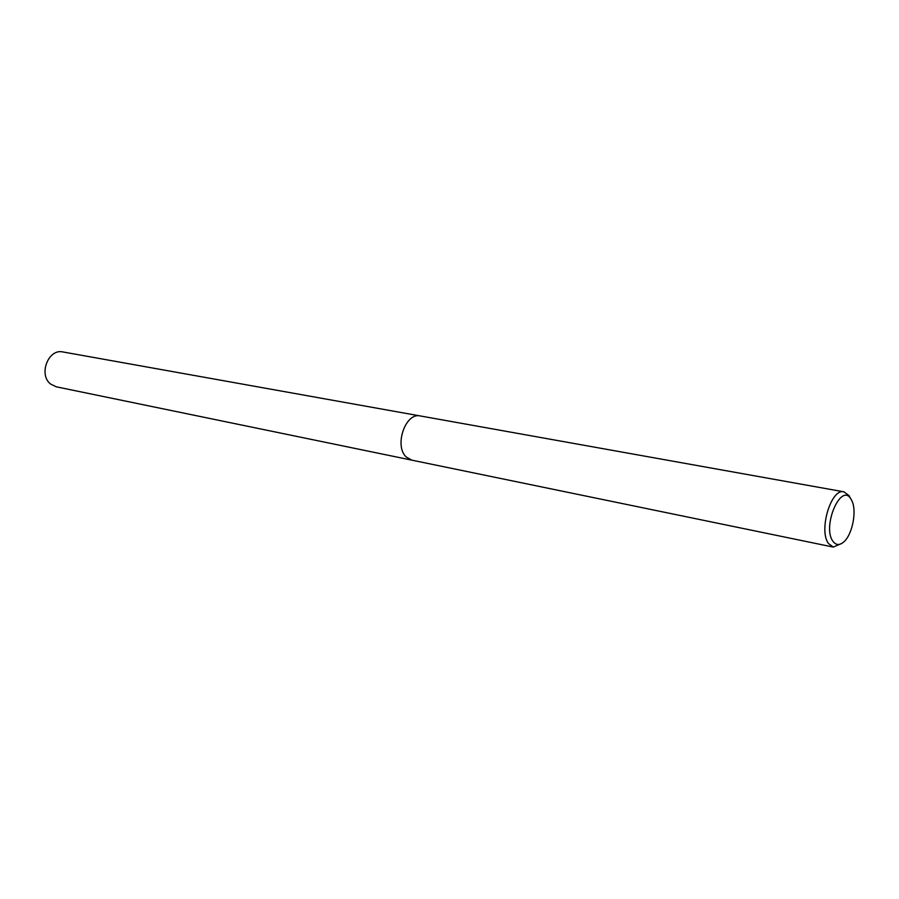 <?xml version="1.0" encoding="UTF-8"?>
<svg xmlns="http://www.w3.org/2000/svg" width="899" height="899" viewBox="0 0 899 899"><rect width="100%" height="100%" fill="white"/><g stroke="black" fill="none" stroke-linecap="round" stroke-linejoin="round"><path stroke-width="1.35" d="M842.037 543.277L833.317 547.086L828.597 543.637C818.292 530.815 831.092 487.932 843.959 491.832L849.049 495.641L850.016 497.361M420.305 415.956C405.516 412.068 393.852 445.926 406.258 457.018L411.798 460.142L406.258 457.018C393.852 445.926 405.516 412.068 420.305 415.956L843.959 491.832M850.96 499.069L852.05 501.125C856.837 511.228 852.477 533.871 844.285 541.468C839.913 545.536 836.137 545.502 832.98 541.355C821.753 526.668 841.059 481.808 850.96 499.069M411.697 460.119L56.232 386.795L50.692 384.098C38.163 374.793 48.299 348.374 62.941 351.959L420.204 415.945M411.798 460.142L833.317 547.086"/></g></svg>
